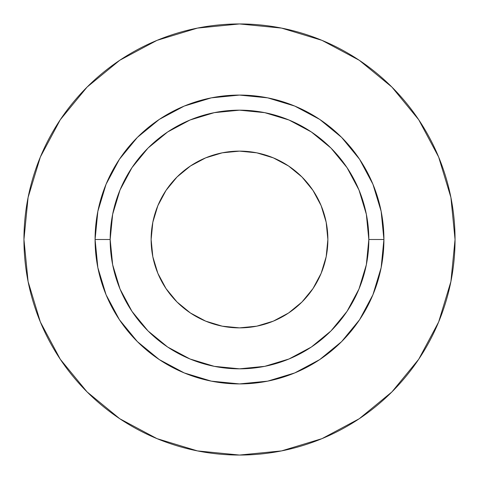 <?xml version="1.0" encoding="UTF-8"?>
<svg xmlns="http://www.w3.org/2000/svg" width="479" height="479" viewBox="0 0 479 479"><rect width="100%" height="100%" fill="white"/><g stroke="black" fill="none" stroke-linecap="round" stroke-linejoin="round"><path stroke-width="0.72" d="M327.875 239.5A88.376 88.376 0 0 1 239.5 327.875A88.376 88.376 0 0 1 151.125 239.5L152.825 222.256L157.854 205.683L166.021 190.403L177.008 177.008L190.403 166.021L205.683 157.854L222.256 152.825L239.5 151.125L256.744 152.825L273.317 157.854L288.598 166.021L301.992 177.008L312.979 190.403L321.146 205.683L326.175 222.256L327.875 239.5L326.175 256.744L321.146 273.317L312.979 288.598L301.992 301.992L288.598 312.979L273.317 321.146L256.744 326.175L239.5 327.875L222.256 326.175L205.683 321.146L190.403 312.979L177.008 301.992L166.021 288.598L157.854 273.317L152.825 256.744L151.125 239.5A88.376 88.376 0 0 1 239.5 151.125A88.376 88.376 0 0 1 327.875 239.5M368.83 239.5L383.919 239.5A144.418 144.418 0 0 1 239.5 383.919A144.418 144.418 0 0 1 95.082 239.5L110.17 239.5A129.33 129.33 0 0 1 239.5 110.17A129.33 129.33 0 0 1 368.83 239.5A129.33 129.33 0 0 1 239.5 368.83A129.33 129.33 0 0 1 110.17 239.5L112.655 264.731L120.013 288.993L131.965 311.35L148.047 330.953L167.65 347.036L190.007 358.987L214.269 366.345L239.5 368.83L264.731 366.345L288.993 358.987L311.35 347.036L330.953 330.953L347.036 311.35L358.987 288.993L366.345 264.731L368.83 239.5L366.345 214.269L358.987 190.007L347.036 167.65L330.953 148.047L311.35 131.965L288.993 120.013L264.731 112.655L239.5 110.17L214.269 112.655L190.007 120.013L167.65 131.965L148.047 148.047L131.965 167.65L120.013 190.007L112.655 214.269L110.17 239.5L95.082 239.5L97.854 211.323L106.075 184.235L119.421 159.268L137.383 137.383L159.268 119.421L184.235 106.075L211.323 97.854L239.5 95.082L267.677 97.854L294.765 106.075L319.733 119.421L341.617 137.383L359.579 159.268L372.925 184.235L381.146 211.323L383.919 239.5L381.146 267.677L372.925 294.765L359.579 319.733L341.617 341.617L319.733 359.579L294.765 372.925L267.677 381.146L239.5 383.919L211.323 381.146L184.235 372.925L159.268 359.579L137.383 341.617L119.421 319.733L106.075 294.765L97.854 267.677L95.082 239.5A144.418 144.418 0 0 1 239.5 95.082A144.418 144.418 0 0 1 383.919 239.5L368.83 239.5M23.95 239.5A215.55 215.55 0 0 1 239.5 23.95A215.55 215.55 0 0 1 455.05 239.5A215.55 215.55 0 0 1 239.5 455.05A215.55 215.55 0 0 1 23.95 239.5L28.093 281.55L40.356 321.99L60.276 359.256L87.082 391.918L119.744 418.724L157.01 438.644L197.45 450.907L239.5 455.05L281.55 450.907L321.99 438.644L359.256 418.724L391.918 391.918L418.724 359.256L438.644 321.99L450.907 281.55L455.05 239.5L450.907 197.45L438.644 157.01L418.724 119.744L391.918 87.082L359.256 60.276L321.99 40.356L281.55 28.093L239.5 23.95L197.45 28.093L157.01 40.356L119.744 60.276L87.082 87.082L60.276 119.744L40.356 157.01L28.093 197.45L23.95 239.5M418.724 119.744L391.918 87.082L359.31 60.318M119.744 60.276L87.082 87.082L60.318 119.69M60.276 359.256L87.082 391.918L119.69 418.682M359.256 418.724L391.918 391.918L418.682 359.31"/></g></svg>
